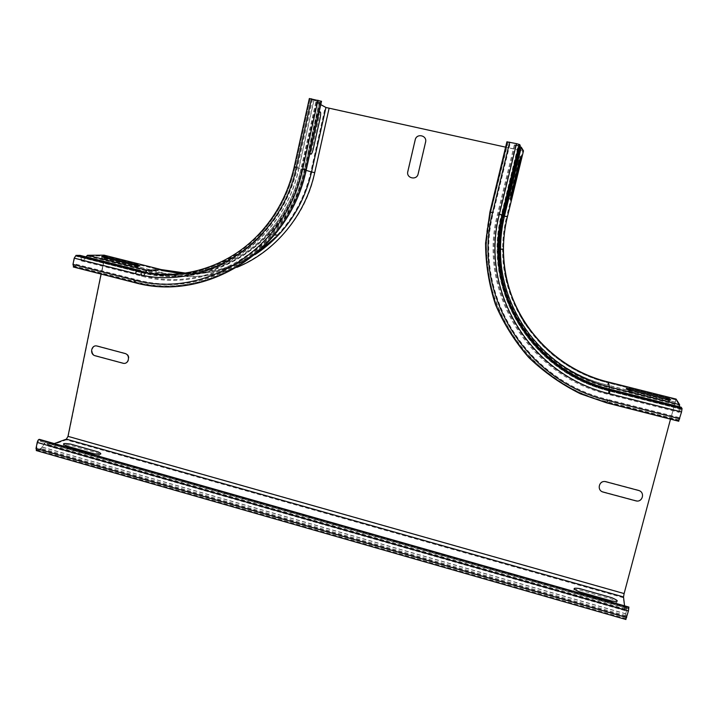 <?xml version="1.0" encoding="UTF-8"?>
<svg xmlns="http://www.w3.org/2000/svg" width="718" height="718" viewBox="0 0 718 718"><rect width="100%" height="100%" fill="white"/><g stroke="black" fill="none" stroke-linecap="round" stroke-linejoin="round"><path stroke-width="0.54" stroke-dasharray="3.59 2.69" d="M65.715 447.036L93.627 454.979C101.076 456.065 102.53 455.463 97.998 453.157L70.31 445.295C62.87 444.191 61.335 444.765 65.715 447.036M95.727 355.652L123.352 363.066C129.249 364.897 131.385 354.701 125.381 353.346L97.711 345.968C91.859 344.173 89.795 354.306 95.727 355.652M104.074 258.911L132.713 266.127C140.225 267.626 141.59 267.581 136.806 265.983L108.409 258.83C100.897 257.322 99.452 257.349 104.074 258.911M518.611 161.622L510.651 194.291C508.712 201.103 508.47 200.923 509.933 193.734L517.974 160.751C519.904 153.993 520.119 154.28 518.611 161.622M318.963 117.402L311.881 149.218C309.503 155.716 308.641 155.393 309.287 148.258L316.432 116.136C318.81 109.692 319.654 110.114 318.963 117.402M415.39 139.965L408.021 171.647C406.191 178.351 416.987 180.819 418.325 173.989L425.747 142.254C427.596 135.496 416.727 133.099 415.39 139.965M310.113 152.512L318.963 112.762M578.977 593.095L611.781 602.429C618.719 603.282 618.629 602.151 611.512 599.027L579.022 589.801C572.058 588.913 572.04 590.008 578.977 593.095M603.237 491.821L635.636 500.509C642.538 502.636 645.428 491.749 638.383 490.134L605.938 481.482C599.09 479.4 596.272 490.223 603.237 491.821M631.508 391.929L665.281 400.456C672.245 401.775 671.976 401.29 664.482 398.975L631.041 390.547C624.041 389.201 624.202 389.668 631.508 391.929M628.914 607.078L628.097 608.702L40.477 441.346L39.319 440.134L37.596 442.288L36.546 449.809L41.034 448.382L42.093 447.027C43.986 442.916 45.755 441.319 47.415 442.216L48.555 445.375L54.254 443.562M628.097 608.702L628.735 607.922L628.385 610.722L626.123 618.656L625.908 613.8C626.868 608.981 627.029 606.719 626.392 607.015L625.118 609.753L49.057 445.456M624.552 605.83L624.992 609.645M104.155 255.177L104.613 258.292L68.327 436.239L66.227 439.856L48.914 446.192L48.25 446.093L47.119 442.934C45.638 442.135 44.049 443.562 42.362 447.233L40.89 449.136L36.663 450.662M608.433 382.057L676.024 399.118L624.086 593.337L623.323 597.717L624.777 610.435L626.213 607.841C626.787 607.581 626.643 609.6 625.782 613.908L625.818 619.463M628.268 607.868L40.8 440.628L40.477 441.346M39.634 439.407L40.8 440.628M679.228 407.286L679.399 405.482L609.178 387.756L608.128 394.344L609.6 390.045L609.322 393.581L681.454 411.854L681.831 409.422L681.005 408.093L679.057 412.32C678.438 412.76 678.492 411.082 679.228 407.286L608.855 389.506C531.948 371.385 482.505 289.866 502.097 215.203L503.713 215.606C501.074 226.547 499.719 237.604 499.656 248.769C498.624 312.554 545.186 372.301 609.178 387.756L608.263 382.856L675.943 399.89L679.399 405.482M678.645 421.233L678.86 418.235L678.986 420.425L681.454 411.854M679.093 417.571L607.464 399.352L606.773 402.915M678.86 418.235L607.266 400.025C524.643 380.396 471.654 292.917 492.593 212.716L509.547 142.765L510.256 142.891L507.752 141.984L518.836 144.399L519.383 145.287L514.321 144.937L520.433 147.002L503.722 215.615L520.433 147.002L522.686 150.699L505.607 147.154M679.434 406.792L679.39 406.998C678.734 410.382 678.69 411.881 679.246 411.495L681.158 407.232M489.909 212.016L493.293 212.869C472.435 292.72 525.199 379.831 607.464 399.352L607.033 402.107L678.986 420.425M681.005 408.093L609.6 390.045C544.54 374.302 497.233 313.578 498.274 248.733C498.337 237.389 499.71 226.152 502.403 215.041L501.729 214.745L518.845 144.408L501.729 214.745C499.019 225.955 497.628 237.281 497.574 248.724C496.524 314.098 544.217 375.317 609.815 391.202L681.831 409.422M678.869 419.985L607.042 401.694C523.512 381.832 469.958 293.402 491.112 212.313L493.293 212.869L510.256 142.891M506.908 141.805L509.547 142.765M519.931 146.678L515.165 145.126L520.227 145.467M675.943 399.89L670.504 419.15M507.357 217.033L504.144 216.342L520.209 150.421L523.494 150.879M73.792 267.114L76.144 264.933L76.099 264.26L73.559 266.243L73.326 264.412L74.591 258.13L75.884 256.155L80.012 256.218L81.475 260.858C82.965 261.774 84.5 260.625 86.07 257.385L87.354 256.03L104.029 255.958L104.29 258.3L101.076 274.061M320.775 104.604L316.638 102.306L319.968 102.414L310.158 98.707L320.695 101.067L319.582 101.148L304.414 169.394C288.232 248.599 206.901 299.514 136.698 279.67L134.562 282.596M520.209 150.421L329.248 108.463L325.191 107.314L315.92 102.18L319.16 102.234L309.332 98.519M85.918 256.856L85.837 257.026C84.437 259.916 83.073 260.948 81.744 260.122L80.174 255.402M76.099 264.26L136.698 279.67L135.083 281.537L74.34 266.064M76.144 264.933L136.716 280.343C207.233 300.277 288.941 249.155 305.204 169.583L320.372 101.355L319.582 101.148M321.511 101.31L320.372 101.355M39.319 440.134L628.735 607.922L39.346 440.161M628.385 610.722L37.596 442.288M626.643 617.238L36.385 448.337M626.015 618.566L36.95 449.872M625.674 615.55L41.034 448.382M625.908 613.8L42.093 447.027M625.45 609.035L48.259 444.55M625.8 619.383L36.797 450.626M625.459 616.358L40.89 449.136M625.782 613.908L42.362 447.233M625.378 609.645L47.864 445.016M624.777 610.435L48.914 446.192M628.896 607.096L39.669 439.434M623.323 597.717L66.227 439.856M624.086 593.337L68.327 436.239M680.52 409L609.25 390.978C531.526 372.642 481.572 290.278 501.361 214.826L497.538 214.054L502.097 215.203L518.827 146.454M679.641 418.648L607.581 400.312L607.033 402.107C595.536 399.154 584.533 395.062 574.014 389.838C556.001 379.876 539.918 367.589 525.764 352.978C512.957 337.272 502.788 320.084 495.24 301.416C489.335 282.165 486.409 262.42 486.463 242.181L490.753 212.214L492.674 212.627C471.69 292.998 524.786 380.648 607.581 400.312M678.645 420.658L606.845 402.367C522.955 382.407 469.177 293.599 490.421 212.16L507.393 142.029M680.556 408.524L609.331 390.511L608.325 393.527L609.026 389.003M609.779 389.201L609.331 390.511C531.85 372.256 482.056 290.144 501.783 214.933L503.246 215.238M679.39 406.998L608.981 389.21C532.226 371.134 482.882 289.776 502.438 215.265L498.373 214.251L501.783 214.933L518.71 145.359M503.192 215.454L502.438 215.265L519.177 146.472M508.102 142.146L490.753 212.214L507.752 141.984M680.915 408.102L609.555 390.062C544.558 374.311 497.26 313.604 498.274 248.733L497.574 248.724C497.628 237.281 499.01 225.955 501.72 214.736L499.45 214.188C479.319 291.023 530.162 374.877 609.322 393.581M519.383 145.287L502.403 215.041L501.361 214.826L518.297 145.207M499.45 214.188L516.574 143.735M492.674 212.627L509.735 142.236M675.01 402.188L607.527 385.171L608.218 382.882C592.341 378.799 577.658 372.319 564.186 363.443L553.174 355.338L541.525 344.703L524.876 323.989C515.793 308.722 509.197 292.459 505.086 275.2L502.627 248.823C502.69 238.053 504 227.4 506.558 216.845L503.722 215.615C501.065 226.547 499.71 237.595 499.656 248.769L502.627 248.823C501.622 310.364 546.56 368.002 608.263 382.856L675.844 399.908M607.527 385.171C533.025 367.679 485.081 288.654 504.09 216.315L506.558 216.845L522.686 150.699M674.947 402.071L607.509 385.072L608.406 382.102C575.612 373.378 549.333 355.778 529.561 329.32M504.144 216.342C485.153 288.627 533.07 367.598 607.509 385.072M504.09 216.315L520.155 150.349M103.724 255.85L161.496 270.39L146.948 271.072L145.763 272.472C144.273 275.766 142.882 276.969 141.581 276.098L140.198 271.395L136.752 271.557L135.549 273.576L74.591 258.13M255.177 254.459C232.291 268.972 207.744 275.362 181.546 273.621M135.549 273.576C203.05 292.576 281.061 243.537 296.525 167.482L306.137 170.372M316.701 102.351L301.874 169.143C296.058 194.443 284.597 216.28 267.482 234.642C236.186 268.218 188.861 281.959 146.948 271.072L87.354 256.03M104.29 258.3L161.918 272.831L161.496 270.39M104.272 255.249L161.99 269.78L162.205 272.813L104.613 258.292M162.205 272.813C226.269 290.745 300.187 244.407 314.888 172.751L310.813 171.764C305.186 196.158 294.075 217.195 277.498 234.858C251.453 261.155 220.803 273.89 185.531 273.073M237.048 267.284C212.313 277.193 187.272 279.042 161.918 272.831M315.92 102.18L301.093 168.963L310.813 171.764L325.191 107.314M314.888 172.751L329.248 108.463M85.837 257.026L145.574 272.122C211.245 290.557 287.056 242.908 302.09 169.143L301.093 168.963C295.286 194.237 283.825 216.019 266.701 234.31C235.585 267.518 188.672 281.079 147.109 270.3M86.07 257.385L145.763 272.472C211.577 290.952 287.568 243.205 302.637 169.286L317.509 102.333M80.326 257.206L140.674 272.463C207.071 291.122 283.745 242.908 298.948 168.236L313.972 100.457M79.752 256.12L140.198 271.395C182.713 282.443 230.72 268.496 262.483 234.391C279.841 215.741 291.472 193.555 297.369 167.841L312.402 99.964M75.884 256.155L136.752 271.557C179.572 282.695 227.938 268.649 259.925 234.265C277.381 215.463 289.076 193.088 295.008 167.159L310.158 98.707M134.23 279.903L134.383 281.734L135.083 281.537C206.335 301.704 288.95 250.044 305.401 169.574L302.897 168.945C286.626 248.661 204.827 299.873 134.23 279.903L73.326 264.412M74.385 266.737L135.101 282.201C206.667 302.475 289.659 250.6 306.191 169.762L304.414 169.394L305.401 169.574L320.623 101.112M80.272 255.473L140.683 270.74L141.841 275.353C142.999 276.134 144.237 275.057 145.574 272.122L145.7 271.835M80.712 256.856L141.024 272.104C207.215 290.7 283.646 242.639 298.787 168.209L296.579 167.662C290.691 193.339 279.06 215.472 261.684 234.05C230.119 267.787 182.525 281.555 140.36 270.605M316.961 102.153L302.09 169.143L304.199 169.556L298.787 168.209L313.802 100.484M311.603 99.793L296.579 167.662L294.272 166.998C288.34 192.882 276.627 215.194 259.126 233.924L261.684 234.05C230.191 267.805 182.758 281.609 140.683 270.74M309.413 98.572L294.192 166.962M306.281 169.771L321.422 101.319M310.212 98.743L295.071 167.177C289.13 193.097 277.417 215.463 259.925 234.265L262.483 234.391C230.774 268.505 182.875 282.479 140.423 271.485L80.012 256.218M296.525 167.482L311.711 98.904M302.897 168.945L318.146 100.314M626.123 618.656L36.546 449.809M626.392 607.015L47.415 442.216M625.118 609.753L48.555 445.375M626.213 607.841L47.119 442.934M624.947 610.578L48.25 446.093M514.321 144.937L497.538 214.054C477.183 291.176 528.313 375.64 608.128 394.344L679.057 412.32M526.59 333.457C547.421 361.405 575.136 380.001 609.753 389.237L681.104 407.268M515.165 145.126L498.373 214.251C478.134 290.943 528.986 374.931 608.325 393.527L679.246 411.495M316.638 102.306L301.802 169.116C295.995 194.434 284.552 216.28 267.482 234.642L274.572 234.992M104.029 255.958L161.756 270.489M185.118 273.136L186.599 273.199M187.12 273.208C221.79 273.594 251.919 260.814 277.498 234.858L266.701 234.31C283.772 216.01 295.206 194.219 301.004 168.936L315.83 102.118M181.241 273.657L182.112 273.729M182.623 273.755C208.346 275.254 232.444 268.882 254.935 254.657M81.475 260.858L141.581 276.098C210.051 295.619 289.381 246.175 304.997 169.744L319.968 102.414M73.559 266.243L134.383 281.734C205.949 302.063 288.968 250.232 305.464 169.574L320.695 101.067M81.744 260.122L141.841 275.353C209.88 294.721 288.672 245.556 304.199 169.556L319.16 102.234"/><path stroke-width="1.08" d="M65.966 445.824L93.878 453.758C101.328 454.853 102.782 454.252 98.24 451.945L70.552 444.092C63.112 442.979 61.586 443.553 65.966 445.824M95.189 355.769L122.85 363.191C128.746 365.031 130.882 354.818 124.869 353.462L97.172 346.076C91.321 344.272 89.247 354.423 95.189 355.769M104.334 257.645L132.974 264.861C140.486 266.36 141.85 266.324 137.066 264.727L108.669 257.574C101.157 256.066 99.712 256.093 104.334 257.645M415.192 139.831L407.806 171.557C405.984 178.27 416.79 180.73 418.136 173.9L425.568 142.128C427.407 135.352 416.53 132.956 415.192 139.831M519.967 161.927L512.006 194.596C510.067 201.417 509.834 201.228 511.297 194.039L519.338 161.056C521.277 154.289 521.483 154.585 519.967 161.927M318.963 112.762C320.65 110.698 321.072 112.34 320.237 117.689L313.147 149.506C311.675 154.532 310.67 155.537 310.113 152.512M579.309 591.794L612.131 601.128C619.069 601.98 618.97 600.858 611.853 597.735L579.354 588.518C572.39 587.62 572.372 588.715 579.309 591.794M603.264 492.108L635.699 500.814C642.61 502.941 645.509 492.036 638.446 490.421L605.965 481.76C599.108 479.669 596.29 490.502 603.264 492.108M631.867 390.583L665.64 399.091C672.604 400.42 672.335 399.935 664.832 397.628L631.391 389.21C624.391 387.855 624.552 388.312 631.867 390.583M624.552 605.83L623.529 596.954L66.37 439.147L54.254 443.562M623.529 596.954L624.113 593.58L67.986 436.356L66.37 439.147M36.663 450.662L35.999 448.472L37.219 442.423C37.883 440.125 38.682 439.12 39.634 439.407L628.914 607.078L628.412 611L37.219 442.423M625.818 619.463L628.412 611M681.158 407.232L682.055 408.569L681.535 411.979L678.645 421.233M676.069 399.073L679.623 404.656L679.434 406.792M681.229 407.25L609.815 389.21C545.303 373.602 498.319 313.497 499.136 249.2C499.163 237.766 500.527 226.439 503.246 215.229L520.227 145.467L519.688 144.578L516.529 143.654L506.908 141.805L489.909 212.016L485.547 243.205C485.673 264.26 488.985 284.75 495.51 304.665C503.785 323.926 514.851 341.517 528.708 357.447C543.984 372.157 561.243 384.283 580.485 393.832L606.836 402.933L607.599 400.429L679.713 418.774M676.159 399.091L608.469 382.066C547.287 367.338 502.645 310.293 503.444 249.272C503.471 238.412 504.772 227.669 507.357 217.033L523.494 150.879L521.268 147.19L519.931 146.678M670.504 419.15L624.113 593.58M104.155 255.177L87.506 255.267L85.918 256.856M306.137 170.372L311.567 171.943L325.945 107.476L505.607 147.154M325.945 107.476L320.775 104.604M101.076 274.061L67.986 436.356M80.174 255.402L76.036 255.375L74.223 258.139L72.967 264.421L73.792 267.114M74.223 258.139L135.226 273.594C202.772 292.603 280.837 243.528 296.31 167.42L294.192 166.971L309.332 98.519L321.511 101.31M626.679 617.516L35.999 448.472M606.773 402.915L678.797 421.269M682.055 408.569L610.04 390.368L609.779 389.201M609.34 393.697L610.04 390.368C544.98 374.616 497.61 314.017 498.436 249.191C498.463 237.658 499.836 226.242 502.573 214.942L499.387 214.161C479.247 291.05 530.117 374.976 609.34 393.697L681.535 411.979M679.623 404.656L609.385 386.939L609.026 389.003M507.357 217.033L503.192 215.454M529.561 329.32C512.383 305.41 503.677 278.728 503.444 249.272L500.509 249.227C500.527 237.972 501.864 226.825 504.53 215.795L521.268 147.19L504.53 215.795C501.873 226.825 500.527 237.972 500.509 249.227C499.692 312.483 545.931 371.61 609.385 386.939L608.433 382.057M503.246 215.229L502.573 214.942L519.697 144.596L502.564 214.933C499.827 226.242 498.454 237.658 498.436 249.191L499.136 249.2C499.387 280.2 508.532 308.282 526.59 333.457M607.599 400.429C524.741 380.746 471.609 293.025 492.611 212.6L489.909 212.025M492.611 212.6L509.681 142.155M499.387 214.161L516.529 143.654M237.048 267.284C275.012 251.865 305.321 215.562 314.699 172.697L311.567 171.943C305.931 196.364 294.829 217.446 278.261 235.181L255.177 254.459M181.546 273.621L161.496 270.39M103.877 255.105L161.99 269.78L185.118 273.136M185.531 273.073L161.649 269.645L147.109 270.3L87.506 255.267M314.699 172.697L329.068 108.364M134.562 282.596L133.907 279.921L72.967 264.421M135.226 273.594L136.923 270.767L140.683 270.74M76.036 255.375L136.923 270.767C179.383 281.797 227.328 267.931 259.126 233.924C276.583 215.185 288.268 192.873 294.192 166.971M79.904 255.339L140.36 270.605M145.7 271.835L147.109 270.3M133.907 279.921C204.558 299.909 286.41 248.661 302.691 168.892L306.281 169.771C289.686 250.869 206.12 302.978 134.122 282.488L73.29 266.988M302.691 168.892L317.948 100.197M296.31 167.42L311.504 98.788M625.952 619.508L36.232 450.545M274.572 234.992L278.261 235.181C271.189 242.666 263.407 249.164 254.935 254.657M186.599 273.199L187.12 273.208M161.756 270.489L181.241 273.657M182.112 273.729L182.623 273.755M306.281 169.762L321.52 101.256"/></g></svg>
